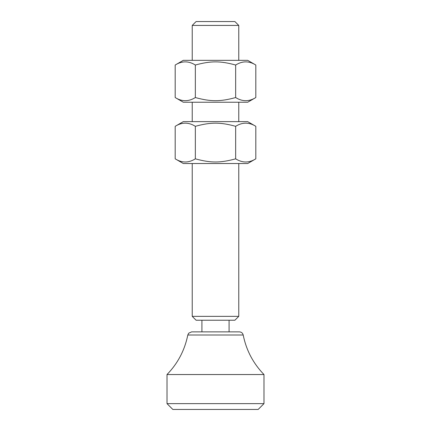 <?xml version="1.0" encoding="UTF-8"?>
<svg xmlns="http://www.w3.org/2000/svg" width="431" height="431" viewBox="0 0 431 431"><rect width="100%" height="100%" fill="white"/><g stroke="black" fill="none" stroke-linecap="round" stroke-linejoin="round"><path stroke-width="0.65" d="M238.774 25.429L234.895 21.55L196.105 21.55L192.226 25.429L238.774 25.429L238.774 60.34M238.774 102.233L238.774 121.628M238.774 163.521L238.774 316.354L192.226 316.354L196.105 320.233L234.895 320.233L238.774 316.354M239.388 331.87L191.612 331.87L188.665 333.222L187.803 335.006L243.197 335.006C242.675 333.055 241.403 332.01 239.388 331.87M167.012 403.631L167.012 374.539L263.987 374.539L263.987 403.631L258.169 409.45L172.831 409.45L167.012 403.631L263.987 403.631M229.076 320.233L229.076 331.87M183.304 121.628L247.696 121.628L255.809 126.315C249.091 122.113 242.373 122.113 235.655 126.315C220.241 122.113 210.759 122.113 195.345 126.315C188.627 122.113 181.909 122.113 175.191 126.315L183.304 121.628M255.809 158.834L247.696 163.521L183.304 163.521L175.191 158.834C181.909 163.037 188.627 163.037 195.345 158.834C210.759 163.037 220.241 163.037 235.655 158.834C242.373 163.037 249.091 163.037 255.809 158.834L255.809 126.315M235.655 126.315L235.655 158.834M195.345 126.315L195.345 158.834M175.191 126.315L175.191 158.834M183.304 60.34L247.696 60.34L255.809 65.027C249.091 60.825 242.373 60.825 235.655 65.027C220.241 60.825 210.759 60.825 195.345 65.027C188.627 60.825 181.909 60.825 175.191 65.027L183.304 60.34M255.809 97.546L247.696 102.233L183.304 102.233L175.191 97.546C181.909 101.748 188.627 101.748 195.345 97.546C210.759 101.748 220.241 101.748 235.655 97.546C242.373 101.748 249.091 101.748 255.809 97.546L255.809 65.027M235.655 65.027L235.655 97.546M195.345 65.027L195.345 97.546M175.191 65.027L175.191 97.546M192.226 316.354L192.226 163.521M192.226 121.628L192.226 102.233M192.226 60.34L192.226 25.429M167.012 374.539C177.814 363.398 184.743 350.22 187.803 335.006M243.197 335.006C246.257 350.22 253.186 363.398 263.987 374.539M201.923 331.87L201.923 320.233"/></g></svg>
